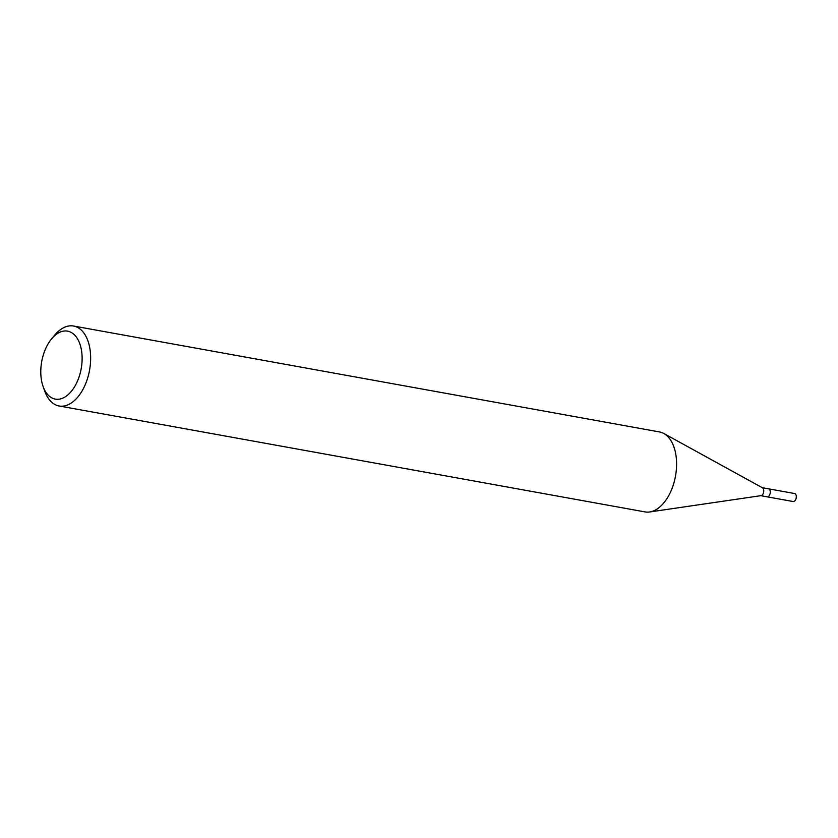 <?xml version="1.0" encoding="UTF-8"?>
<svg xmlns="http://www.w3.org/2000/svg" width="838" height="838" viewBox="0 0 838 838"><rect width="100%" height="100%" fill="white"/><g stroke="black" fill="none" stroke-linecap="round" stroke-linejoin="round"><path stroke-width="1.26" d="M663.968 433.581L762.475 487.8A4.064 2.357 100.2 0 1 763.544 489.329A4.064 2.357 100.2 0 1 763.292 493.341A4.064 2.357 100.2 0 1 761.061 495.646L649.796 511.955M762.276 487.685L768.561 488.826A4.064 2.357 100.2 0 1 770.059 490.502A4.064 2.357 100.2 0 1 769.651 494.86A4.064 2.357 100.2 0 1 767.116 496.819L760.831 495.687M663.822 433.497A40.633 23.6 100.2 0 1 674.506 448.749A40.633 23.6 100.2 0 1 670.431 492.273A40.633 23.6 100.2 0 1 645.051 511.913L59.11 405.99A40.633 23.6 100.2 0 1 44.707 391.032L43.063 386.402A34.536 20.06 100.2 0 1 42.549 384.82A34.536 20.06 100.2 0 1 51.684 338.762A34.536 20.06 100.2 0 1 80.354 345.424A34.536 20.06 100.2 0 1 70.371 392.467A34.536 20.06 100.2 0 1 43.063 386.402M51.684 338.762L54.837 334.991A40.633 23.6 100.2 0 1 73.566 326.024A40.633 23.6 100.2 0 1 88.566 342.826A40.633 23.6 100.2 0 1 84.491 386.349A40.633 23.6 100.2 0 1 59.11 405.99M73.566 326.024L659.506 431.947A40.633 23.6 100.2 0 1 674.506 448.749M768.614 488.837L794.602 493.53A4.064 2.357 100.2 0 1 796.1 495.216A4.064 2.357 100.2 0 1 795.691 499.563A4.064 2.357 100.2 0 1 793.157 501.533L767.168 496.829"/></g></svg>
